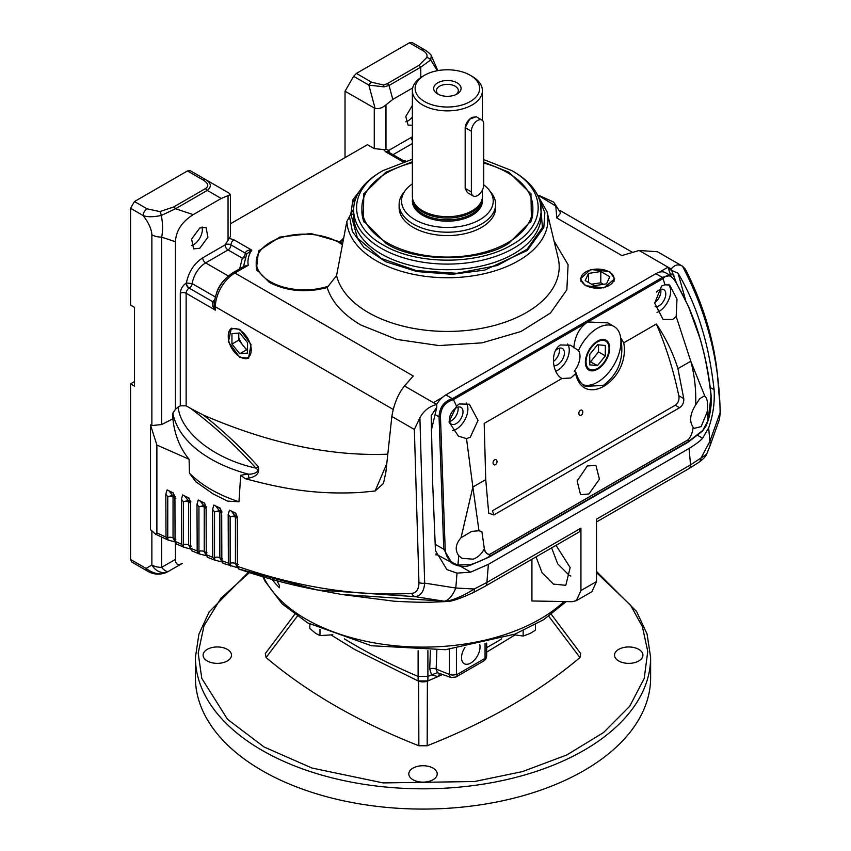 <?xml version="1.0" encoding="UTF-8"?>
<svg xmlns="http://www.w3.org/2000/svg" width="851" height="851" viewBox="0 0 851 851"><rect width="100%" height="100%" fill="white"/><g stroke="black" fill="none" stroke-linecap="round" stroke-linejoin="round"><path stroke-width="1.28" d="M482.187 198.719A35.019 20.222 180 0 1 462.572 219.186A35.019 20.222 180 0 1 422.628 215.271A35.019 20.222 180 0 1 412.586 198.719M470.199 75.239A32.264 18.626 180 0 1 470.199 101.577A32.264 18.626 180 0 1 424.575 101.577A32.264 18.626 180 0 1 424.575 75.239A32.264 18.626 180 0 1 470.199 75.239L472.145 76.367A35.019 20.222 180 0 1 482.4 90.663A35.019 20.222 180 0 1 472.145 104.96A35.019 20.222 180 0 1 433.989 109.332A35.019 20.222 180 0 1 412.363 90.663L412.363 196.464A35.019 20.222 0 0 0 413.001 200.304L413.543 201.921A34.465 19.903 0 0 0 423.011 212.218A34.465 19.903 0 0 0 471.752 212.218A34.465 19.903 0 0 0 481.23 201.921L481.762 200.304A35.019 20.222 0 0 0 482.4 196.464L482.4 190.018M413.001 200.304A35.019 20.222 0 0 0 422.628 210.761A35.019 20.222 0 0 0 472.145 210.761A35.019 20.222 0 0 0 481.762 200.304M412.363 90.663A35.019 20.222 180 0 1 422.628 76.367L424.575 75.239L422.628 76.367M473.167 195.964A8.755 5.053 120 0 0 479.911 193.624A8.755 5.053 120 0 0 483.73 184.816L483.73 124.055A8.755 5.053 120 0 0 481.921 120.044A8.755 5.053 120 0 0 475.177 122.395A8.755 5.053 120 0 0 471.358 131.203L471.358 191.964A8.755 5.053 120 0 0 473.167 195.964L467.38 192.624L465.167 188.39L465.167 127.607C465.795 123.204 468.124 119.778 472.145 117.342L476.39 116.853M437.701 94.004L437.701 94.004A13.701 7.914 180 0 1 437.701 82.813A13.701 7.914 180 0 1 457.072 82.813A13.701 7.914 180 0 1 457.072 94.004A13.701 7.914 180 0 1 437.701 94.004M455.987 94.567A10.946 6.319 0 0 0 458.327 90.663A10.946 6.319 0 0 0 455.125 86.196A10.946 6.319 0 0 0 439.648 86.196A10.946 6.319 0 0 0 436.446 90.663A10.946 6.319 0 0 0 438.786 94.567M481.921 120.044L476.135 116.704L469.678 119.204L465.167 127.607M412.363 183.869A45.858 26.477 0 0 0 405.512 190.167A45.858 26.477 0 0 0 414.958 219.696A45.858 26.477 0 0 0 473.39 222.781A45.858 26.477 0 0 0 489.251 190.167A45.858 26.477 0 0 0 483.73 184.827M405.512 190.167L403.342 192.975A48.252 27.86 0 0 0 399.13 204.346A48.252 27.86 0 0 0 413.267 224.047A48.252 27.86 0 0 0 481.506 224.047A48.252 27.86 0 0 0 495.633 204.346A48.252 27.86 0 0 0 491.431 192.975L489.251 190.167M399.13 204.346L399.13 207.729A48.252 27.86 0 0 0 428.915 233.461A48.252 27.86 0 0 0 481.506 227.419A48.252 27.86 0 0 0 495.633 207.729L495.633 204.346M483.73 163.062A85.472 49.347 180 0 1 507.824 172.827A85.472 49.347 180 0 1 532.854 207.729A85.472 49.347 180 0 1 480.092 253.321A85.472 49.347 180 0 1 386.95 242.62A85.472 49.347 180 0 1 361.909 207.729A85.472 49.347 180 0 1 412.363 162.711M532.854 207.729L532.854 211.101A85.472 49.347 180 0 1 530.652 222.239M483.73 162.105L508.887 172.221L530.96 193.826L531.428 220.654L508.887 243.237C480.975 262.406 413.788 262.406 385.886 243.237L363.334 220.654L363.803 193.826L385.886 172.221L412.363 161.754M364.111 222.239A85.472 49.347 180 0 1 361.909 211.101L361.909 207.729M483.73 159.573L511.728 170.583C546.991 189.922 546.991 225.536 511.717 244.875C478.23 265.235 416.543 265.235 383.046 244.875C347.782 225.536 347.782 189.922 383.046 170.583L412.363 159.243M381.099 171.711L383.046 170.583L381.099 171.711A93.748 54.124 180 0 0 353.644 209.974L353.644 215.601A93.748 54.124 0 0 0 381.099 253.875A93.748 54.124 0 0 0 483.262 265.608A93.748 54.124 0 0 0 541.13 215.601L541.13 209.974A93.748 54.124 180 0 1 513.674 248.247A93.748 54.124 180 0 1 381.099 248.247A93.748 54.124 180 0 1 353.644 209.974M511.728 170.583L513.674 171.711A93.748 54.124 180 0 1 541.13 209.974M540.311 202.815L542.449 227.451L527.056 249.3L497.399 265.501L456.87 273.299L416.299 270.597L381.291 258.459L357.409 238.003L351.037 214.718A2.755 2.245 -174.4 0 0 353.644 213.282M354.324 203.442A2.755 2.17 24.9 0 1 354.176 203.421L354.207 204.017M353.654 208.91L346.846 221.473L336.581 275.564L327.167 287.574C305.913 293.042 286.617 291.297 269.278 282.319L256.385 269.405L258.513 250.992L279.617 237.121L310.977 233.536L339.921 241.812A122.087 70.484 180 0 1 343.761 237.993M350.655 215.282L352.878 199.804L354.463 202.825M352.878 199.804L359.569 191.039M535.205 191.039L547.012 211.697L558.139 258.002A111.821 64.559 180 0 1 497.186 324.678A111.821 64.559 180 0 1 368.313 312.53A111.821 64.559 180 0 1 336.581 275.564M554.044 240.971L568.096 264.725L566.84 289.819L550.437 313.062L520.95 331.518L482.145 342.836L438.925 345.58L396.779 339.411L361.058 325.103C343.113 314.593 331.816 302.084 327.167 287.574M585.328 285.67L580.297 278.851L590.754 269.512L609.678 271.607L614.72 278.851L603.912 287.851L585.328 285.67M431.329 430.351L436.818 407.172L436.584 404.512C429.202 406.406 423.638 410.852 419.905 417.83L424.66 583.116L455.796 588.03L474.241 588.998A8.276 3.223 63.6 0 1 473.326 592.562C460.019 598.678 451.2 601.657 446.86 601.519L446.86 601.519A8.276 6.446 -93.5 0 1 445.594 601.434C453.732 599.987 463.284 595.849 474.241 588.998L486.9 582.446L488.389 564.33L689.065 448.466L690.555 464.869L706.607 454.296C705.713 456.519 703.117 459.21 698.831 462.348L698.831 462.348A8.276 6.095 -124.9 0 0 700.969 458.104L709.894 441.329A27.572 13.882 19.6 0 1 709.851 446.296L706.607 454.296M243.875 266.416L248.226 265.299L234.876 273.011L413.267 376.004L404.48 385.971C398.119 393.907 393.907 404.065 391.843 416.458L414.352 429.447L418.947 582.467A5.51 2.989 -0.8 0 0 424.66 583.116C424.043 591.317 420.873 595.828 415.15 596.668L444.19 601.21A27.572 12.478 -81.1 0 0 455.796 588.03L457.019 573.127L446.881 569.585L435.457 550.64L432.765 485.623L431.18 415.735L436.818 407.172M130.565 559.479L146.032 568.404A5.51 3.181 -60 0 0 147.17 570.936L131.714 562.011L130.565 559.479L130.565 383.886L134.469 386.141L134.469 307.339L130.565 305.094L130.565 208.293L134.469 201.538L187.443 170.945L202.676 179.742A5.51 3.181 -60 0 1 205.431 179.476L228.791 192.964L230.472 194.613L230.472 236.429L225.121 244.875A4.138 2.383 180 0 1 230.972 244.875L245.248 253.109C246.184 250.779 248.375 249.79 251.811 250.141L246.673 254.055L243.801 265.384A60.655 35.019 0 0 0 243.833 266.437M403.034 161.86L385.971 152.01L383.705 149.563L374.27 148.627L367.451 144.691L230.472 223.77M538.96 195.411L553.671 202.091L560.649 212.973L556.756 217.973L555.809 206.038L539.513 196.134M436.754 404.47L433.51 402.587L442.339 397.491A19.296 11.148 -60 0 1 445.871 394.907L655.876 273.671A19.296 11.148 -60 0 1 659.419 272.16L667.918 267.257L671.237 269.022C674.481 264.789 678.236 263.842 682.491 266.203L657.398 251.715L639.133 250.492L621.879 255.566L556.756 217.973M328.305 286.234A48.252 27.86 180 0 1 270.341 281.713A48.252 27.86 180 0 1 256.215 262.012L256.215 265.384A48.252 27.86 0 0 0 257.193 270.98M453.285 399.683L663.206 278.5M662.865 278.011L664.982 284.808L661.599 285.979L654.706 303.222L663.078 319.444L672.737 319.423L676.183 316.476L690.767 361.218C694.565 375.163 696.192 389.726 695.671 404.906C689.991 413.926 689.14 421.383 693.139 427.298C692.597 432.34 690.969 436.489 688.278 439.712L688.448 441.541L702.724 430.478L708.032 420.543L711.042 395.875C708.436 372.929 704.617 353.367 699.565 337.198L689.246 308.647C685.906 300.531 678.694 286.989 675.226 281.298C671.131 275.043 667.184 274.022 663.397 278.245L662.269 277.352L670.354 275.49L665.525 272.714A19.296 11.148 120 0 0 659.419 272.16M678.79 395.672L683.768 398.619L677.917 368.643C673.024 352.931 665.844 338.049 656.355 324.008C665.961 346.208 673.439 370.1 678.79 395.672C679.523 399.704 678.353 402.895 675.279 405.225L492.452 510.77L493.857 514.951L488.719 513.164L485.73 479.602L472.869 487.027L466.508 438.627L470.22 437.34L478.028 420.383L469.337 404.225L459.189 403.959L456.53 406.14L453.179 399.076M484.198 423.404L561.979 378.493L570.83 378.004L575.648 373.632C583.573 409.512 630.368 379.557 623.751 342.825L656.355 324.008M623.751 342.825L620.953 338.166M561.83 378.408L561.979 378.493C552.129 373.483 549.799 351.272 560.394 344.974L570.553 345.24L578.478 350.506A33.083 19.105 -60 0 1 614.082 326.507L607.816 322.891L587.881 321.976M664.982 284.808L669.631 285.021L676.992 299.084L676.183 316.476M657.036 312.391A16.541 9.552 120 0 0 658.951 311.466A16.541 9.552 120 0 0 669.418 297.967A16.541 9.552 120 0 0 668.312 284.457M580.425 410.288A2.755 1.883 108.8 0 0 578.85 412.99A2.755 1.883 108.8 0 0 579.935 415.331A2.755 1.883 108.8 0 0 581.212 415.15A2.755 1.883 108.8 0 0 582.797 412.437A2.755 1.883 108.8 0 0 581.712 410.108A2.755 1.883 108.8 0 0 580.425 410.288M494.644 459.806A2.755 1.883 108.8 0 0 493.069 462.519A2.755 1.883 108.8 0 0 494.144 464.848A2.755 1.883 108.8 0 0 495.431 464.678A2.755 1.883 108.8 0 0 497.005 461.965A2.755 1.883 108.8 0 0 495.92 459.636A2.755 1.883 108.8 0 0 494.644 459.806M578.478 350.506A16.541 9.552 -60 0 1 574.255 371.227L575.904 372.504C578.191 379.791 581.318 384.386 585.286 386.29L585.19 386.237M575.478 371.93L575.648 373.632M555.746 371.249A16.541 9.552 120 0 0 557.575 370.355A16.541 9.552 120 0 0 567.787 357.526A16.541 9.552 120 0 0 567.521 344.006M583.073 384.737A33.083 19.105 120 0 0 597.54 382.173A33.083 19.105 120 0 0 620.687 337.836C624.496 357.984 618.688 373.866 603.274 385.482L585.286 386.29M586.85 322.582C579.233 328.039 574.872 336.443 573.787 347.804M484.187 423.404L485.73 479.602M452.424 430.702A16.541 9.552 120 0 0 456.189 429.244A16.541 9.552 120 0 0 466.391 416.479A16.541 9.552 120 0 0 466.199 402.959M675.279 405.225L679.566 407.725L493.857 514.951M683.768 398.619C684.023 402.534 682.63 405.565 679.566 407.735M614.082 326.507A33.083 19.105 -60 0 1 620.687 337.836M688.278 439.68L489.506 554.437C486.868 554.086 485.144 552.15 484.336 548.65L481.879 531.63L478.975 530.747L472.869 487.027L461.029 537.736L471.741 531.364L478.975 530.747M588.956 493.963L599.423 479.166L595.902 465.359L587.286 465.986L577.159 480.964L580.542 494.697L588.956 493.963M484.336 548.65L484.198 548.98C481.634 553.969 477.943 557.373 473.124 559.181L461.88 558.288L458.732 555.65C454.764 550.054 455.53 544.087 461.029 537.736M690.757 361.164L704.862 396.172M695.671 404.906L699.671 398.768L704.256 395.938C707.234 397.332 708.192 402.704 707.138 412.054L708.032 420.543A1.383 0.564 -162.9 0 1 708.043 420.734C705.426 426.83 708.479 422.649 702.511 431.074A1.383 0.989 43.3 0 0 702.724 430.478M707.138 412.054L701.128 426.628L694.363 428.319L693.139 427.298M553.937 365.611A9.648 5.574 120 0 0 557.575 364.728A9.648 5.574 120 0 0 563.883 356.229A9.648 5.574 120 0 0 562.394 348.495A9.648 5.574 120 0 0 557.575 348.974A9.648 5.574 120 0 0 555.469 350.569M553.437 361.441A9.648 5.574 120 0 0 559.298 348.229M597.54 341.102A17.211 9.935 120 0 0 586.35 356.112A17.211 9.935 120 0 0 588.754 369.962A17.211 9.935 120 0 0 597.54 369.217A17.211 9.935 120 0 0 608.837 353.878A17.211 9.935 120 0 0 605.965 340.155A17.211 9.935 120 0 0 597.54 341.102M596.891 368.823L597.54 368.44A16.265 9.393 -60 0 1 586.041 361.803A16.265 9.393 -60 0 1 597.54 341.879A16.265 9.393 -60 0 1 609.039 348.516A16.265 9.393 -60 0 1 597.54 368.44L596.891 368.823A17.19 9.925 120 0 1 588.445 369.749M609.039 348.155A17.19 9.925 120 0 0 609.039 347.772A17.19 9.925 120 0 0 605.625 339.985M597.54 365.558L605.338 355.856L605.338 345.463L597.54 344.761L589.743 354.463L589.743 364.866L597.54 365.558L589.743 361.537M598.519 344.846L598.519 351.92L605.338 355.856M598.519 351.92L590.722 361.622M466.508 438.627L458.423 436.127L448.988 421.968L456.53 406.14M440.467 416.841L439.052 416.841C439.478 407.501 443.882 401.427 452.275 398.598L452.764 399.864C444.807 402.417 440.701 408.076 440.467 416.841L445.19 549.384C445.807 557.373 450.062 562.554 457.955 564.926L458.732 555.65M484.198 548.98C485.038 552.395 486.804 554.235 489.506 554.512L688.278 439.754M675.226 281.298A1.383 0.691 -30.4 0 0 675.258 280.787L675.258 280.787A1.383 0.691 -30.4 0 0 675.003 280.607L670.354 275.49L675.258 280.787L689.012 307.541L695.086 322.912C703.405 346.9 708.755 371.121 711.117 395.577L711.117 395.577A1.383 0.777 -5.9 0 0 710.979 395.29M655.174 306.7A9.648 5.574 120 0 0 658.951 305.839A9.648 5.574 120 0 0 665.259 297.339A9.648 5.574 120 0 0 663.78 289.606A9.648 5.574 120 0 0 658.951 290.085A9.648 5.574 120 0 0 656.451 292.074M654.674 302.658A9.648 5.574 120 0 0 660.684 289.34M435.01 414.501L439.052 416.841L443.765 549.235L452.158 563.468L456.998 565.479A1.383 0.681 -74.2 0 0 457.136 565.553A1.383 0.681 -74.2 0 0 457.955 564.926L470.263 564.702C477.432 562.447 483.783 559.713 489.336 556.49L489.506 554.512A2.755 1.596 60 0 0 489.506 554.437M435.808 554.033L457.136 565.553C462.657 566.723 466.954 566.66 470.018 565.341L489.048 557.118A1.383 0.798 -120 0 0 489.336 556.49L688.448 441.541A1.383 0.798 60 0 1 688.161 442.169L702.511 431.074M456.189 407.863A9.648 5.574 120 0 0 449.892 416.362A9.648 5.574 120 0 0 451.37 424.096A9.648 5.574 120 0 0 456.189 423.617A9.648 5.574 120 0 0 462.497 415.118A9.648 5.574 120 0 0 461.019 407.384A9.648 5.574 120 0 0 456.189 407.863M449.594 421.543A9.648 5.574 120 0 0 451.317 420.798A9.648 5.574 120 0 0 457.923 407.118M436.637 404.395A19.296 11.148 -60 0 1 442.339 397.491M470.263 564.702A1.383 0.543 72.5 0 1 470.018 565.341M667.918 267.257L670.886 275.83M671.162 269.129L676.183 282.372M387.737 151.606A4.138 2.383 180 0 1 388.896 150.319L385.971 149.276L385.971 104.854C382.439 107.907 378.823 109.109 375.121 108.471L345.027 91.227L345.027 157.637M437.318 70.707L430.723 59.91L420.788 67.144L420.788 77.515M431.287 55.602L430.723 59.91A5.51 4.223 32.7 0 0 426.787 57.485C427.702 54.655 426.096 52.188 421.968 50.103A5.51 3.181 -60 0 1 424.723 49.826L424.723 49.826C428.447 52.262 430.638 54.198 431.287 55.602L437.808 70.622M412.692 87.93L392.79 99.418L389.056 85.462A5.51 3.181 -120 0 0 387.109 83.738L418.841 65.41L426.787 57.485M418.841 65.41A5.51 3.181 60 0 1 420.788 67.144L389.056 85.462L384.056 86.855L368.866 85.111A5.51 3.181 -60 0 1 371.621 82.207L383.418 85.004L387.109 83.738M698.831 462.348L688.842 468.656A8.276 4.776 60 0 0 690.555 464.869L596.53 519.153L596.53 581.563L580.935 590.562L576.361 600.668L572.17 601.7L531.928 600.976L531.928 559.245M272.043 579.414A165.434 95.514 0 0 0 279.426 587.786L279.426 585.531L277.032 580.776M341.73 594.477L444.19 601.21M497.463 374.185L497.463 372.674M513.121 365.143L513.121 363.632M424.723 49.826L412.118 42.55L409.363 42.827L356.388 73.409L353.633 76.313L368.866 85.111L375.121 108.471M175.412 543.087L175.412 559.405C175.593 564.394 177.891 565.724 182.305 563.383L168.519 571.34C166.86 572.021 164.562 570.691 161.626 567.362L161.626 537.087M168.519 571.34A13.786 11.254 -120 0 1 151.872 565.032L146.032 568.404C153.393 573.851 160.318 575.159 166.807 572.329C159.818 575.116 153.276 574.648 147.17 570.936M668.514 268.927L678.056 273.235C688.214 290.404 696.288 309.211 702.277 329.656C707.436 346.325 711.383 366.366 714.106 389.758C714.872 402.693 713.064 415.384 708.67 427.83L709.894 441.329L720.127 412.533A5.51 3.127 -2.9 0 0 720.435 411.395L719.414 419.426L720.127 412.533C719.499 361.696 706.958 312.923 682.491 266.203L685.417 269.193C702.99 303.881 713.638 338.751 717.35 373.812L720.435 411.395M596.53 581.563L591.902 591.7M551.629 547.874L557.671 563.798L568.979 575.095L570.83 576.053M556.022 545.331L570.159 567.596L565.787 585.328L553.384 584.094L542.076 572.808L536.034 556.873M580.935 590.562L580.935 528.152L579.223 531.939L485.187 586.233A8.276 4.776 -120 0 0 486.9 582.446L580.935 528.152M418.947 582.467C418.969 589.126 416.575 592.775 411.756 593.413C356.633 596.466 298.52 587.435 237.418 566.319L237.301 519.408L235.823 513.249L229.483 510.132L228.185 514.429L228.355 563.128L221.834 560.735L221.707 514.344L220.239 508.196L213.867 505.068L212.58 509.366L212.771 557.288L206.25 554.703L206.112 509.281L204.644 503.132L198.272 500.005L196.985 504.303L197.187 551.001L190.656 548.246L190.518 504.228L189.039 498.069L182.678 494.942L181.401 499.25L181.603 544.289L175.061 541.342L174.934 499.175L173.444 492.995L167.094 489.878L165.817 494.208L166.009 537.141L156.892 532.896L155.552 534.162L150.478 529.577L150.478 424.904L156.882 445.041L189.092 459.253C180.018 448.339 174.615 434.861 172.881 418.83L161.626 424.553L151.872 425.564L151.872 234.791A13.786 7.957 -0 0 0 161.626 237.131L175.412 241.727L175.412 409.374L172.881 413.15L172.881 418.83M238.929 569.032L317.402 589.988L415.15 596.668A5.51 4.298 86.7 0 1 411.756 593.413M238.44 567.925L223.026 563.341L221.834 560.735M222.898 562.16L214.931 560.203L214.537 557.554A4.138 2.383 0 0 1 219.835 557.82L222.611 558.884M207.357 555.98L199.315 553.916L198.943 551.352A4.138 2.383 0 0 1 204.24 551.629L207.016 552.756M190.709 549.033L183.688 547.182L183.348 544.725A4.138 2.383 0 0 1 188.645 544.991L191.422 546.204M175.104 541.959L168.072 540.045L167.753 537.662A4.138 2.383 0 0 1 173.051 537.928L175.827 539.215M237.248 518.11L235.429 517.217L235.429 563.585L238.216 564.564M230.568 566.064L230.142 563.319A4.138 2.383 0 0 1 235.429 563.585L237.599 567.67M221.654 513.047L219.835 512.153L219.835 557.82L221.951 561.862M206.059 507.983L204.24 507.09L204.24 551.629L206.325 555.639M190.464 502.92L188.645 502.026L188.645 544.991L190.709 548.98M175.827 498.324L173.051 496.963L173.051 537.928L175.093 541.896M236.823 515.621L235.333 513.185L231.536 511.323L234.94 515.695L230.142 516.951A4.138 2.383 180 0 1 235.429 517.217A4.138 2.553 -63.8 0 0 234.94 515.695L237.706 517.057M221.228 510.547L219.739 508.132L215.952 506.271L219.335 510.632L214.537 511.887A4.138 2.383 180 0 1 219.835 512.153A4.138 2.553 -63.8 0 0 219.335 510.632L222.111 511.994M205.623 505.483L204.144 503.069L200.357 501.207L203.74 505.568L198.943 506.824A4.138 2.383 180 0 1 204.24 507.09A4.138 2.553 -63.8 0 0 203.74 505.568L206.516 506.93M190.028 500.431L188.539 498.005L184.752 496.144L188.145 500.505L183.348 501.76A4.138 2.383 180 0 1 188.645 502.026A4.138 2.553 -63.8 0 0 188.145 500.505L190.922 501.867M174.444 495.367L172.944 492.931L169.158 491.07L172.551 495.442L167.753 496.697A4.138 2.383 180 0 1 173.051 496.963A4.138 2.553 -63.8 0 0 172.551 495.442L175.317 496.803M237.418 566.319L238.652 568.968C265.342 578.191 291.595 585.19 317.402 589.988L342.166 594.562L394.385 601.231C413.022 602.231 426.117 602.519 433.68 602.093L446.86 601.519M235.897 513.366L235.333 513.185M230.621 510.696L231.536 511.323M230.515 566.053L228.355 563.128M220.303 508.292L219.739 508.132M215.048 505.643L215.952 506.271M212.771 557.288L214.931 560.203L207.399 557.277L206.25 554.703M204.697 503.228L204.144 503.069M199.453 500.59L200.357 501.207M197.187 551.001L198.804 553.756L191.773 550.778L190.656 548.246M189.103 498.165L188.539 498.005M183.848 495.516L184.752 496.144M181.603 544.289L183.688 547.182L176.136 543.853M175.061 541.342L176.391 543.938M173.508 493.112L172.944 492.931M168.232 490.442L169.158 491.07M166.009 537.141L168.072 540.045L155.552 534.162M156.892 532.896L156.882 445.041M150.478 424.904L151.872 425.564M189.092 459.253L189.454 473.167L195.751 481.687L212.878 493.803L227.547 501.111L238.971 501.76L240.684 475.273L248.035 474.081C252.577 474.688 261.363 471.869 255.853 468.093C214.452 459.083 180.699 432.574 178.146 407.065L175.412 409.374M258.225 466.593A4.138 3 -41.7 0 1 255.853 468.093C237.216 447.115 215.601 427.287 190.975 408.629L203.602 415.182C223.994 431.521 242.205 448.658 258.225 466.593C259.959 472.794 256.768 476.634 248.641 478.113L245.237 478.677C289.468 490.729 321.104 494.452 360.122 492.474L375.131 490.995L386.471 464.38M172.881 413.15A132.341 76.409 180 0 0 248.035 474.081A4.138 2.372 -100.7 0 1 248.641 478.113M230.472 194.613L221.228 198.464L193.23 214.622C181.986 221.728 176.051 230.759 175.412 241.727M193.23 214.622L175.551 208.729L161.328 215.452C162.892 223.919 162.988 231.142 161.626 237.131L161.626 424.553M178.146 407.065L180.284 405.831L186.135 405.831L190.975 408.629M202.708 257.821A4.138 2.383 60 0 0 205.634 262.885A19.296 11.148 120 0 0 192.198 283.617L186.39 282.989C188.582 271.99 194.017 263.597 202.708 257.821L225.121 244.875A4.138 2.383 60 0 0 228.047 249.939L205.634 262.885L228.334 275.99M393.247 409.469L215.377 306.785A4.138 2.383 180 0 1 214.303 305.711L215.377 310.158L215.377 306.785A27.572 15.914 120 0 1 234.876 273.011A4.138 2.383 60 0 0 232.802 272.809C221.983 280.064 215.782 290.319 214.207 303.552L214.303 305.711A4.138 0.904 -11.6 0 1 212.846 306.551L212.59 301.637L189.188 288.127A4.138 2.383 120 0 0 186.135 293.276L186.135 405.831M212.718 301.562A4.138 2.383 -120 0 0 214.346 301.935M212.463 301.722A4.138 2.489 -122.2 0 0 214.335 301.999M180.284 405.831L180.284 293.276A4.138 2.383 180 0 1 186.135 293.276L215.377 310.158L212.846 306.551M240.684 475.273L245.237 478.677M203.602 415.182C267.948 442.924 328.209 455.955 384.365 454.285L387.365 454.179M202.676 179.742C208.431 183.21 209.314 186.188 205.325 188.677A5.51 3.181 60 0 1 207.282 190.411L175.551 208.729A5.51 3.181 -120 0 0 173.593 207.006L159.871 211.591L147.063 208.814L134.469 201.538M187.443 170.945L190.198 170.679L205.431 179.476C211.261 183.039 211.878 186.677 207.282 190.411L221.228 198.464M151.872 234.791C151.574 229.196 148.67 222.781 143.17 215.558C147.244 217.165 153.297 217.122 161.328 215.452A5.51 1.564 -102.1 0 0 159.871 211.591M130.565 208.293L143.17 215.558A5.51 3.181 -60 0 1 147.063 208.814M345.027 91.227L353.633 76.313M385.971 104.854L392.79 99.418M412.363 125.278L408.033 125.044L405.778 116.491L412.363 105.481M412.363 117.055A12.403 7.159 -60 0 1 408.055 120.853A12.403 7.159 -60 0 1 405.767 121.821M403.885 162.35C403.459 160.254 403.225 160.116 403.161 161.935M375.131 490.995L383.461 483.453L385.854 472.369L391.843 416.458M239.748 329.305L251.024 344.559L248.535 358.165L239.748 357.42L228.387 341.847L231.323 328.348L239.748 329.305M231.663 328.188A17.19 9.925 -120 0 0 228.249 335.975A17.19 9.925 -120 0 0 228.249 336.358M240.397 357.016L239.748 356.643A16.265 9.393 60 0 1 228.249 336.719A16.265 9.393 60 0 1 239.748 330.082A16.265 9.393 60 0 1 251.247 350.006A16.265 9.393 60 0 1 239.748 356.643L240.397 357.016A17.19 9.925 -120 0 0 248.843 357.952M239.748 332.964L231.951 333.666L231.951 344.059L239.748 353.761L247.545 353.069L247.545 342.666L239.748 332.964M231.951 344.059L238.769 340.123L238.769 333.049M247.545 349.729L246.567 349.825L238.769 340.123M238.769 337.453A16.807 9.701 -120 0 0 242.354 344.57M244.843 347.676A16.807 9.701 -120 0 0 247.088 349.772M239.748 353.761L246.567 349.825M229.653 238.503L233.897 239.801L251.811 250.141C248.535 255.034 247.343 260.087 248.226 265.299L244.258 266.193L232.802 272.809M239.663 268.842L242.322 258.172L245.12 257.672M199.783 248.247L193.581 248.864L191.624 239.099L199.783 227.983L205.985 227.377L207.942 237.142L199.783 248.247M202.059 227.015A12.403 7.159 -60 0 1 193.592 244.673A12.403 7.159 -60 0 1 191.305 245.641M708.67 427.83L702.596 438.233C700.373 440.829 695.873 444.243 689.065 448.466M414.352 429.447L419.905 417.83M488.389 564.33L470.677 572.127L457.019 573.127M383.705 149.563L385.971 149.276M180.284 293.276C180.646 288.978 182.603 285.606 186.135 283.138A4.138 2.383 -120 0 0 189.06 288.212L189.06 287.893M130.565 383.886L134.469 381.631M678.056 273.235L685.576 300.052M435.999 555.012L436.829 554.618M339.879 241.833A49.752 28.721 180 0 1 342.698 243.631M339.921 241.812L343.357 240.099M256.215 262.012A48.252 27.86 180 0 1 286 236.27A48.252 27.86 180 0 1 338.581 242.312A48.252 27.86 180 0 1 342.464 244.843M344.389 638.867A551.437 318.37 0 0 0 354.771 645.026A551.437 318.37 0 0 0 418.118 676.439L427.904 676.439A551.437 318.37 180 0 1 427.904 676.439A551.437 318.37 0 0 0 431.585 674.864L429.712 668.971L430.404 650.515M418.128 650.568L418.118 680.938A8.276 4.776 0 0 0 427.893 680.949L418.128 680.949L354.771 649.536L331.305 635.112M535.417 624.538L535.417 630.165L530.29 633.41L523.152 636.027L523.152 630.655M523.152 636.027L513.504 634.686M332.805 634.793L319.987 635.58L315.742 633.41L309.838 628.495L309.838 624.113M319.987 635.58L319.987 629.325M439.744 673.875L437.914 676.598L427.893 680.949L427.904 650.568M439.978 673.949L437.914 676.598L431.585 674.864M436.861 650.27L436.148 669.077L437.403 672.715L431.67 674.8M437.403 672.715L451.168 677.534A6.319 3.649 -60 0 1 449.445 674.449A5.51 3.181 0 0 0 456.508 674.098L457.136 674.46L484.432 658.695A5.51 3.181 60 0 1 483.283 661.227C485.57 659.94 486.698 657.993 486.666 655.366L486.666 643.09M442.201 674.662L437.914 676.598M514.834 635.037L486.666 652.132M486.666 647.643A551.437 318.37 0 0 0 501.633 638.867M449.445 649.356L449.445 674.449L436.148 669.077A5.51 3.276 2.1 0 0 429.712 668.971M479.783 644.686A13.084 7.553 -60 0 1 470.784 663.025A13.084 7.553 -60 0 1 464.103 663.599A13.084 7.553 -60 0 1 464.944 647.42M427.393 681.162L427.17 745.763C487.666 721.893 538.598 692.491 579.946 657.557L548.767 616.273M638.771 649.366A14.201 8.202 0 0 0 623.304 647.59A14.201 8.202 0 0 0 614.539 655.164A14.201 8.202 0 0 0 618.698 660.961A14.201 8.202 0 0 0 634.165 662.738A14.201 8.202 0 0 0 642.93 655.164A14.201 8.202 0 0 0 638.771 649.366M227.334 649.366A14.201 8.202 0 0 0 211.856 647.59A14.201 8.202 0 0 0 203.091 655.164A14.201 8.202 0 0 0 207.25 660.961A14.201 8.202 0 0 0 222.728 662.738A14.201 8.202 0 0 0 231.493 655.164A14.201 8.202 0 0 0 227.334 649.366M433.053 768.134A14.201 8.202 0 0 0 417.575 766.357A14.201 8.202 0 0 0 408.81 773.931A14.201 8.202 0 0 0 412.969 779.729A14.201 8.202 0 0 0 428.447 781.505A14.201 8.202 0 0 0 437.212 773.931A14.201 8.202 0 0 0 433.053 768.134M294.669 614.422L265.363 653.515L266.076 657.557C307.434 692.491 358.356 721.893 418.862 745.763L427.17 745.763M579.946 657.557L580.659 653.515L551.363 614.422M650.621 657.419A227.611 131.405 0 0 1 510.111 778.814A227.611 131.405 0 0 1 262.076 750.337A227.611 131.405 0 0 1 195.411 657.419L195.411 677.673A227.611 131.405 0 0 0 262.076 770.591A227.611 131.405 0 0 0 510.111 799.078A227.611 131.405 0 0 0 650.621 677.673L650.621 657.419L647.068 634.027L636.58 611.465L596.53 571.5M297.265 616.273L266.076 657.557M418.628 681.162L418.862 745.763M609.199 271.884A16.541 9.552 180 0 1 614.05 278.639A16.541 9.552 180 0 1 603.838 287.468A16.541 9.552 180 0 1 585.807 285.393A16.541 9.552 180 0 1 580.967 278.639A16.541 9.552 180 0 1 591.179 269.82A16.541 9.552 180 0 1 609.199 271.884M594.211 285.745L606.508 283.84L609.805 276.735L600.806 271.533L588.498 273.437L585.201 280.543L594.211 285.745M588.498 282.447L588.498 273.437M603.433 284.319L600.806 282.798L591.573 284.223M600.806 282.798L600.806 271.533M412.916 200.038A34.465 19.903 0 0 0 423.011 214.037A34.465 19.903 0 0 0 471.752 214.037A34.465 19.903 0 0 0 481.847 200.038M471.358 191.964L465.167 188.39M465.167 127.629L471.358 131.203M538.47 197.166L544.853 212.739L543.821 227.504L527.407 250.396L484.783 270.075L452.211 274.299L416.937 271.565L385.694 261.725L363.749 247.205L352.357 231.387L349.527 216.782M353.867 201.187L356.303 197.166M547.012 211.697A100.588 58.07 180 0 1 492.186 271.671A100.588 58.07 180 0 1 376.259 260.736A100.588 58.07 180 0 1 346.846 221.473M404.48 385.971L436.584 404.512M671.237 269.022L639.133 250.492M662.365 277.469L452.455 398.662M655.876 273.671L662.78 277.649M452.775 398.896L445.871 394.907M690.767 361.218L677.917 368.643M711.042 395.875A1.383 0.777 -5.9 0 0 711.117 395.577L711.117 405.002C710.245 412.405 709.223 417.65 708.043 420.734A1.383 0.564 -162.9 0 1 707.926 420.883M445.19 549.384A1.383 0.702 178.9 0 1 443.765 549.235L435.286 544.342M673.939 275.575L670.045 273.32M374.27 148.627L374.27 108.109M263.512 576.946A165.434 95.514 0 0 0 306.03 619.145A165.434 95.514 0 0 0 563.99 601.583M496.686 374.631L496.686 373.121M512.281 365.632L512.281 364.122M384.056 86.855A5.51 1.17 -98.8 0 0 383.418 85.004M356.388 73.409L371.621 82.207M409.363 42.827L421.968 50.103M175.412 559.405L161.626 567.362A13.786 7.957 0 0 1 151.872 565.032L151.872 530.843M228.185 514.429L230.142 516.951L230.142 563.319M212.58 509.366L214.537 511.887L214.537 557.554M196.985 504.303L198.943 506.824L198.943 551.352M181.401 499.25L183.348 501.76L183.348 544.725M165.817 494.208L167.753 496.697L167.753 537.662M189.316 288.053A4.138 2.383 60 0 1 186.39 282.989L186.135 283.138M215.292 296.946L192.198 283.617A4.138 2.383 -60 0 1 189.188 288.127M212.58 301.637A4.138 2.383 120 0 0 214.718 299.499M216.399 293.457A19.296 11.148 -60 0 1 223.845 280.564M246.428 254.545A4.138 2.383 180 0 0 245.248 253.109A4.138 2.383 -60 0 1 242.322 258.172L228.047 249.939A4.138 2.383 120 0 0 230.972 244.875A4.138 2.383 120 0 1 233.897 239.801M189.454 473.167A132.341 76.409 0 0 0 210.878 489.389A132.341 76.409 0 0 0 238.971 501.76M205.325 188.677L173.593 207.006M389.45 152.616A4.138 2.383 -120 0 1 388.896 150.319L412.363 136.809M412.363 143.521L393.034 154.691M412.363 140.575A4.138 2.383 60 0 1 411.32 137.373M228.047 196.028L228.047 240.45M190.198 170.679L205.431 179.465M385.971 152.01A4.138 2.383 -60 0 1 388.035 151.808L387.535 151.425L387.684 152.01M710.191 387.492L714.106 389.758M702.596 438.233L697.82 435.478M460.444 566.223L470.677 572.127M451.168 677.534L455.987 676.981A5.51 3.181 -120 0 0 457.136 674.46M484.432 658.695L485.059 657.61A5.51 3.181 0 0 0 486.666 655.366M485.059 643.484L485.059 657.61M456.508 674.098L456.508 648.59M596.53 572.606L630.57 605.231L642.399 626.708L647.771 651.43L644.196 678.492L629.697 706.287L603.508 732.573L566.777 754.975L522.44 771.602L474.539 781.526L383.141 782.92L312.03 768.059L264.023 746.955L227.536 719.318L201.793 678.396L198.187 653.121L203.995 625.793L220.973 598.189L249.503 572.595M482.4 90.663L482.4 120.395M609.039 348.516L609.039 347.772M489.048 557.118L688.161 442.169M566.16 601.614L543.64 619.688L515.036 634.091L445.509 649.707L371.44 645.749L307.754 622.932L282.053 603.806L264.895 581.01L262.895 576.765M495.473 373.823L495.473 375.334M511.068 364.813L511.068 366.324M688.842 468.656L596.53 521.95M591.966 591.658L576.446 600.615M485.187 586.233L473.326 592.562M405.938 161.073L403.342 160.637L388.035 151.808M228.249 336.719L228.249 335.975M709.851 446.296L719.414 419.426M632.58 252.417L560.032 210.537M455.987 676.981L483.283 661.227M195.411 657.419L198.879 634.272L209.155 611.922L248.418 572.244M464.369 391.779L464.369 393.29M614.05 278.639L614.05 281.362M580.967 278.639L580.967 281.362"/></g></svg>
